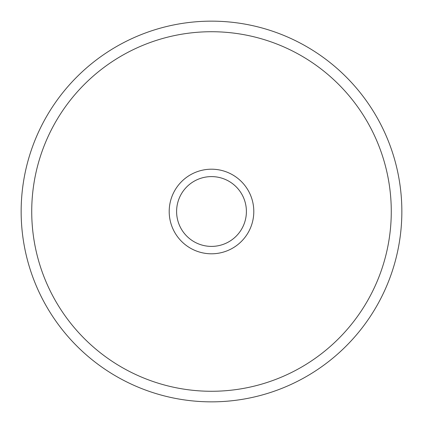 <?xml version="1.0" encoding="UTF-8"?>
<svg xmlns="http://www.w3.org/2000/svg" width="423" height="423" viewBox="0 0 423 423"><rect width="100%" height="100%" fill="white"/><g stroke="black" fill="none" stroke-linecap="round" stroke-linejoin="round"><path stroke-width="0.63" d="M253.8 211.5A42.3 42.3 0 0 1 211.5 253.8A42.3 42.3 0 0 1 169.2 211.5A42.3 42.3 0 0 1 211.5 169.2A42.3 42.3 0 0 1 253.8 211.5M176.603 211.5A34.898 34.898 0 0 0 211.5 246.398A34.898 34.898 0 0 0 246.398 211.5A34.898 34.898 0 0 0 211.5 176.603A34.898 34.898 0 0 0 176.603 211.5M391.275 211.5A179.775 179.775 0 0 0 211.5 31.725A179.775 179.775 0 0 0 31.725 211.5A179.775 179.775 0 0 0 211.5 391.275A179.775 179.775 0 0 0 391.275 211.5M401.85 211.5A190.35 190.35 0 0 0 211.5 21.15A190.35 190.35 0 0 0 21.15 211.5A190.35 190.35 0 0 0 211.5 401.85A190.35 190.35 0 0 0 401.85 211.5"/></g></svg>
